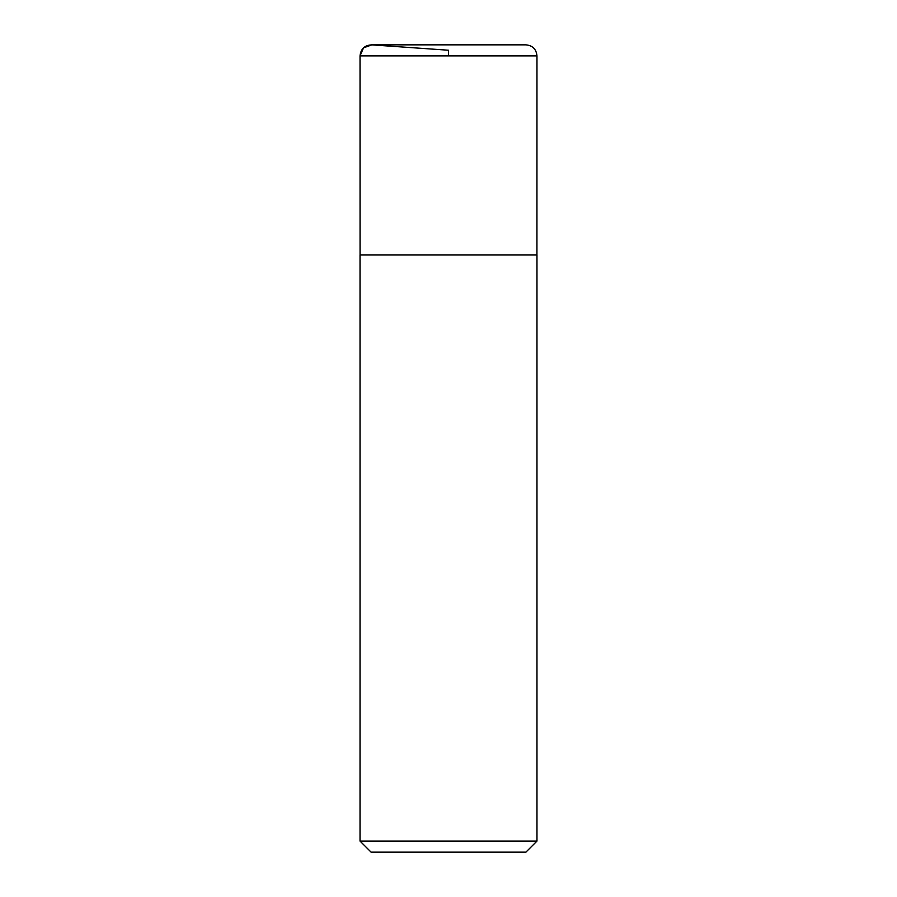 <?xml version="1.0" encoding="UTF-8"?>
<svg xmlns="http://www.w3.org/2000/svg" width="897" height="897" viewBox="0 0 897 897"><rect width="100%" height="100%" fill="white"/><g stroke="black" fill="none" stroke-linecap="round" stroke-linejoin="round"><path stroke-width="1.35" d="M360.033 841.094L371.089 852.15L525.911 852.15L536.967 841.094L536.967 254.972L360.033 254.972L360.033 841.094L536.967 841.094M448.5 55.906L448.5 50.232L371.863 44.872L363.543 47.821L360.033 55.906L360.067 254.972L360.033 55.906C360.796 48.83 364.743 45.153 371.863 44.872M360.033 55.906L536.967 55.906C536.316 49.189 532.627 45.5 525.911 44.85L371.089 44.85M536.933 254.972L536.967 55.906"/></g></svg>
